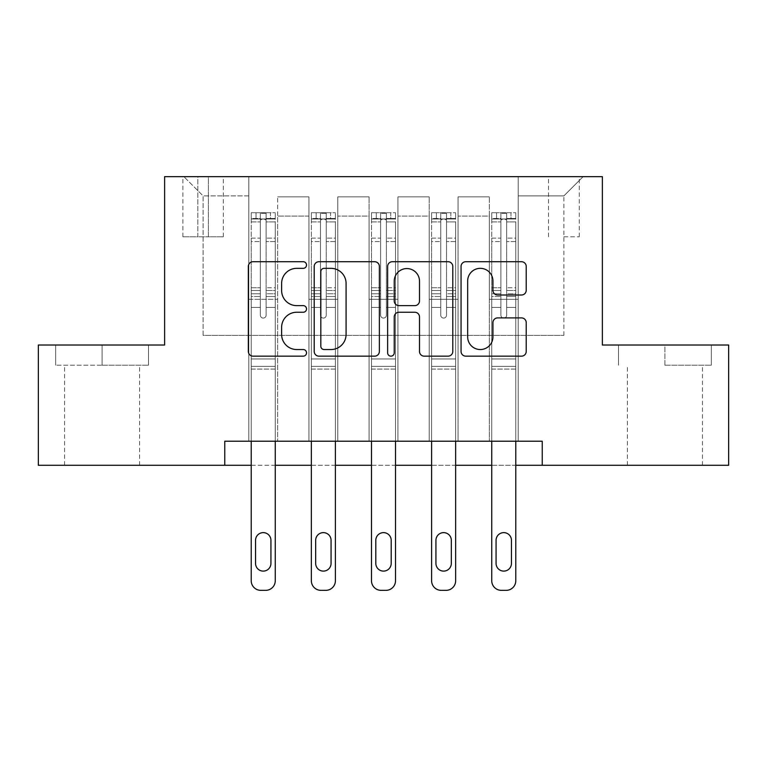 <?xml version="1.0" encoding="UTF-8"?>
<svg xmlns="http://www.w3.org/2000/svg" width="767" height="767" viewBox="0 0 767 767"><rect width="100%" height="100%" fill="white"/><g stroke="black" fill="none" stroke-linecap="round" stroke-linejoin="round"><path stroke-width="0.58" stroke-dasharray="3.83 2.88" d="M306.532 265.027A3.308 3.308 0 0 0 303.233 261.72L253.062 261.72A4.717 4.717 0 0 0 248.335 266.446L248.335 351.43A4.717 4.717 0 0 0 253.062 356.156L303.233 356.156A3.308 3.308 0 0 0 306.532 352.849A3.308 3.308 0 0 0 303.233 349.541L296.733 349.541A15.11 15.11 0 0 1 281.623 334.431L281.623 327.356A15.11 15.11 0 0 1 296.733 312.246L303.233 312.246A3.308 3.308 0 0 0 306.532 308.938A3.308 3.308 0 0 0 303.233 305.63L296.733 305.63A15.11 15.11 0 0 1 281.623 290.52L281.623 283.445A15.11 15.11 0 0 1 296.733 268.335L303.233 268.335A3.308 3.308 0 0 0 306.532 265.027M664.912 365.217L711.335 365.217L664.912 365.217L664.912 345.016L711.335 345.016L618.49 345.016L664.912 345.016L664.912 365.217M664.912 465.281L627.387 465.281L664.912 465.281M563.889 176.65L579.286 176.65L563.889 176.65M563.889 236.782L579.286 236.782L563.889 236.782M102.088 365.217L148.51 365.217L55.665 365.217L102.088 365.217L102.088 345.016L148.51 345.016L55.665 345.016L102.088 345.016L102.088 365.217M102.088 465.281L64.562 465.281L102.088 465.281M224.76 465.281L224.76 441.226L224.76 465.281L224.76 441.226L542.24 441.226L224.76 441.226L542.24 441.226L542.24 465.281L38.35 465.281L38.35 345.016L164.627 345.016L164.627 176.65L602.373 176.65L602.373 345.016L728.65 345.016L728.65 465.281L542.24 465.281L542.24 441.226L542.24 465.281M248.805 441.226L277.673 441.226L248.805 441.226L277.673 441.226L248.805 441.226L248.805 176.65L183.869 176.65L583.131 176.65L518.195 176.65L518.195 441.226L489.327 441.226L518.195 441.226L489.327 441.226L518.195 441.226L518.195 176.65L518.195 299.322L518.195 195.892L563.889 195.892L518.195 195.892L518.195 176.65L248.805 176.65L248.805 299.322L277.673 299.322L277.673 216.093L277.673 441.226L277.673 196.851L277.673 441.226L277.673 299.322L248.805 299.322L248.805 195.892L203.111 195.892L248.805 195.892L248.805 176.65L248.805 441.226M308.938 441.226L337.796 441.226L308.938 441.226L337.796 441.226L308.938 441.226L308.938 196.851L277.673 196.851L308.938 196.851L308.938 441.226L308.938 299.322L337.796 299.322L337.796 216.093L337.796 441.226L337.796 196.851L337.796 441.226L337.796 299.322L308.938 299.322L308.938 216.093L308.938 441.226M369.071 441.226L397.929 441.226L369.071 441.226L397.929 441.226L369.071 441.226L369.071 196.851L337.796 196.851L337.796 216.093L337.796 196.851L369.071 196.851L369.071 441.226L369.071 299.322L397.929 299.322L397.929 216.093L397.929 441.226L397.929 196.851L397.929 441.226L397.929 299.322L369.071 299.322L369.071 216.093L369.071 299.322L397.929 299.322L369.071 299.322L369.071 441.226M429.204 441.226L458.062 441.226L429.204 441.226L458.062 441.226L429.204 441.226L429.204 196.851L397.929 196.851L397.929 216.093L397.929 196.851L429.204 196.851L429.204 441.226L429.204 299.322L458.062 299.322L458.062 216.093L458.062 441.226L458.062 196.851L458.062 441.226L458.062 299.322L429.204 299.322L429.204 216.093L429.204 299.322L458.062 299.322L429.204 299.322L429.204 441.226M197.819 176.65L182.901 176.65L197.819 176.65L197.819 236.782L182.901 236.782L208.403 236.782L197.819 236.782L197.819 176.65M208.403 176.65L223.312 176.65L208.403 176.65L208.403 236.782L223.312 236.782L208.403 236.782L208.403 176.65M275.267 441.226L275.267 307.394L275.267 358.966L275.267 307.394L266.12 307.394L275.267 307.394L266.12 307.394L275.267 307.394L275.267 290.482L266.12 290.482L275.267 290.482L275.267 287.75L266.12 287.75L275.267 287.75L275.267 241.567L266.12 241.567L266.12 315.189A2.886 2.886 0 0 1 263.234 318.075A2.886 2.886 0 0 0 266.12 315.189A2.886 2.886 0 0 1 263.234 318.075A2.886 2.886 0 0 1 260.349 315.189A2.886 2.886 0 0 0 263.234 318.075A2.886 2.886 0 0 0 266.12 315.189L266.12 241.567L275.267 241.567L275.267 221.912L266.12 221.912L266.12 241.567L266.12 220.244C264.203 218.576 262.285 218.576 260.349 220.244L260.349 290.482L260.349 220.244C262.276 218.576 264.193 218.576 266.12 220.244L266.12 221.912L275.267 221.912L275.267 307.394L275.267 296.503L266.12 296.503L266.12 315.189L266.12 296.503L275.267 296.503L275.267 293.771L266.12 293.771L266.12 296.503L266.12 293.771L275.267 293.771L275.267 238.144L266.12 238.144L275.267 238.144L275.267 218.48L266.12 218.48L266.12 213.322L266.12 293.771L266.12 218.48L275.267 218.48L275.267 212.727L275.267 218.988L251.212 218.988L251.212 212.727L256.025 212.727L256.025 218.978L251.336 218.978L256.025 218.978L256.025 212.727L251.212 212.727L251.212 218.988L275.142 218.978L256.025 218.978L270.454 218.978L270.454 212.727L256.025 212.727L275.142 212.727L251.336 212.727L275.267 212.727L270.454 212.727L270.454 218.978L275.267 218.988L275.267 212.727L275.267 580.724L275.267 369.071L251.212 369.071L251.212 465.281L275.267 465.281L275.267 369.071L251.212 369.071L251.212 358.966L251.212 580.724A9.616 9.616 0 0 0 260.838 590.35A9.616 9.616 0 0 1 251.212 580.724L251.212 307.394L251.212 358.966L275.267 358.966L275.267 369.071L275.267 358.966L251.212 358.966L251.212 307.394L251.212 441.226M335.4 441.226L335.4 307.394L335.4 358.966L335.4 307.394L326.253 307.394L335.4 307.394L326.253 307.394L335.4 307.394L335.4 290.482L326.253 290.482L335.4 290.482L335.4 287.75L326.253 287.75L335.4 287.75L335.4 241.567L326.253 241.567L326.253 315.189A2.886 2.886 0 0 1 323.367 318.075A2.886 2.886 0 0 0 326.253 315.189A2.886 2.886 0 0 1 323.367 318.075A2.886 2.886 0 0 1 320.481 315.189A2.886 2.886 0 0 0 323.367 318.075A2.886 2.886 0 0 0 326.253 315.189L326.253 241.567L335.4 241.567L335.4 221.912L326.253 221.912L326.253 241.567L326.253 220.244C324.336 218.576 322.408 218.576 320.481 220.244L320.481 290.482L320.481 220.244C322.399 218.576 324.326 218.576 326.253 220.244L326.253 221.912L335.4 221.912L335.4 307.394L335.4 296.503L326.253 296.503L326.253 315.189L326.253 296.503L335.4 296.503L335.4 293.771L326.253 293.771L326.253 296.503L326.253 293.771L335.4 293.771L335.4 238.144L326.253 238.144L335.4 238.144L335.4 218.48L326.253 218.48L326.253 213.322L326.253 293.771L326.253 218.48L335.4 218.48L335.4 212.727L335.4 218.988L311.344 218.988L311.344 212.727L316.157 212.727L316.157 218.978L311.46 218.978L316.157 218.978L316.157 212.727L311.344 212.727L311.344 218.988L335.275 218.978L316.157 218.978L330.587 218.978L330.587 212.727L316.157 212.727L335.275 212.727L311.46 212.727L335.4 212.727L330.587 212.727L330.587 218.978L335.4 218.988L335.4 212.727L335.4 580.724L335.4 369.071L311.344 369.071L311.344 465.281L335.4 465.281L335.4 369.071L311.344 369.071L311.344 358.966L311.344 580.724A9.616 9.616 0 0 0 320.961 590.35A9.616 9.616 0 0 1 311.344 580.724L311.344 307.394L311.344 358.966L335.4 358.966L335.4 369.071L335.4 358.966L311.344 358.966L311.344 307.394L311.344 441.226M395.523 441.226L395.523 307.394L395.523 358.966L395.523 307.394L386.386 307.394L395.523 307.394L386.386 307.394L395.523 307.394L395.523 290.482L386.386 290.482L395.523 290.482L395.523 287.75L386.386 287.75L395.523 287.75L395.523 241.567L386.386 241.567L386.386 315.189A2.886 2.886 0 0 1 383.5 318.075A2.886 2.886 0 0 0 386.386 315.189A2.886 2.886 0 0 1 383.5 318.075A2.886 2.886 0 0 1 380.614 315.189A2.886 2.886 0 0 0 383.5 318.075A2.886 2.886 0 0 0 386.386 315.189L386.386 241.567L395.523 241.567L395.523 221.912L386.386 221.912L386.386 241.567L386.386 220.244C384.468 218.576 382.541 218.576 380.614 220.244L380.614 290.482L380.614 220.244C382.532 218.576 384.459 218.576 386.386 220.244L386.386 221.912L395.523 221.912L395.523 307.394L395.523 296.503L386.386 296.503L386.386 315.189L386.386 296.503L395.523 296.503L395.523 293.771L386.386 293.771L386.386 296.503L386.386 293.771L395.523 293.771L395.523 238.144L386.386 238.144L395.523 238.144L395.523 218.48L386.386 218.48L386.386 213.322L386.386 293.771L386.386 218.48L395.523 218.48L395.523 212.727L395.523 218.988L371.477 218.988L371.477 212.727L376.281 212.727L376.281 218.978L371.592 218.978L376.281 218.978L376.281 212.727L371.477 212.727L371.477 218.988L395.408 218.978L376.281 218.978L390.719 218.978L390.719 212.727L376.281 212.727L395.408 212.727L371.592 212.727L395.523 212.727L390.719 212.727L390.719 218.978L395.523 218.988L395.523 212.727L395.523 580.724L395.523 369.071L371.477 369.071L371.477 465.281L395.523 465.281L395.523 369.071L371.477 369.071L371.477 358.966L371.477 580.724A9.616 9.616 0 0 0 381.094 590.35A9.616 9.616 0 0 1 371.477 580.724L371.477 307.394L371.477 358.966L395.523 358.966L395.523 369.071L395.523 358.966L371.477 358.966L371.477 307.394L371.477 441.226M455.656 441.226L455.656 307.394L455.656 358.966L455.656 307.394L446.519 307.394L455.656 307.394L446.519 307.394L455.656 307.394L455.656 290.482L446.519 290.482L455.656 290.482L455.656 287.75L446.519 287.75L455.656 287.75L455.656 241.567L446.519 241.567L446.519 315.189A2.886 2.886 0 0 1 443.633 318.075A2.886 2.886 0 0 0 446.519 315.189A2.886 2.886 0 0 1 443.633 318.075A2.886 2.886 0 0 1 440.747 315.189A2.886 2.886 0 0 0 443.633 318.075A2.886 2.886 0 0 0 446.519 315.189L446.519 241.567L455.656 241.567L455.656 221.912L446.519 221.912L446.519 241.567L446.519 220.244C444.601 218.576 442.674 218.576 440.747 220.244L440.747 290.482L440.747 220.244C442.664 218.576 444.592 218.576 446.519 220.244L446.519 221.912L455.656 221.912L455.656 307.394L455.656 296.503L446.519 296.503L446.519 315.189L446.519 296.503L455.656 296.503L455.656 293.771L446.519 293.771L446.519 296.503L446.519 293.771L455.656 293.771L455.656 238.144L446.519 238.144L455.656 238.144L455.656 218.48L446.519 218.48L446.519 213.322L446.519 293.771L446.519 218.48L455.656 218.48L455.656 212.727L455.656 218.988L431.6 218.988L431.6 212.727L436.413 212.727L436.413 218.978L431.725 218.978L436.413 218.978L436.413 212.727L431.6 212.727L431.6 218.988L455.54 218.978L436.413 218.978L450.843 218.978L450.843 212.727L436.413 212.727L455.54 212.727L431.725 212.727L455.656 212.727L450.843 212.727L450.843 218.978L455.656 218.988L455.656 212.727L455.656 580.724L455.656 369.071L431.6 369.071L431.6 465.281L455.656 465.281L455.656 369.071L431.6 369.071L431.6 358.966L431.6 580.724A9.616 9.616 0 0 0 441.226 590.35A9.616 9.616 0 0 1 431.6 580.724L431.6 307.394L431.6 358.966L455.656 358.966L455.656 369.071L455.656 358.966L431.6 358.966L431.6 307.394L431.6 441.226M515.788 441.226L515.788 307.394L515.788 358.966L515.788 307.394L506.651 307.394L515.788 307.394L506.651 307.394L515.788 307.394L515.788 290.482L506.651 290.482L515.788 290.482L515.788 287.75L506.651 287.75L515.788 287.75L515.788 241.567L506.651 241.567L506.651 315.189A2.886 2.886 0 0 1 503.766 318.075A2.886 2.886 0 0 0 506.651 315.189A2.886 2.886 0 0 1 503.766 318.075A2.886 2.886 0 0 1 500.88 315.189A2.886 2.886 0 0 0 503.766 318.075A2.886 2.886 0 0 0 506.651 315.189L506.651 241.567L515.788 241.567L515.788 221.912L506.651 221.912L506.651 241.567L506.651 220.244C504.724 218.576 502.807 218.576 500.88 220.244L500.88 290.482L500.88 220.244C502.797 218.576 504.715 218.576 506.651 220.244L506.651 221.912L515.788 221.912L515.788 307.394L515.788 296.503L506.651 296.503L506.651 315.189L506.651 296.503L515.788 296.503L515.788 293.771L506.651 293.771L506.651 296.503L506.651 293.771L515.788 293.771L515.788 238.144L506.651 238.144L515.788 238.144L515.788 218.48L506.651 218.48L506.651 213.322L506.651 293.771L506.651 218.48L515.788 218.48L515.788 212.727L515.788 218.988L491.733 218.988L491.733 212.727L496.546 212.727L496.546 218.978L491.858 218.978L496.546 218.978L496.546 212.727L491.733 212.727L491.733 218.988L515.664 218.978L496.546 218.978L510.975 218.978L510.975 212.727L496.546 212.727L515.664 212.727L491.858 212.727L515.788 212.727L510.975 212.727L510.975 218.978L515.788 218.988L515.788 212.727L515.788 580.724L515.788 369.071L491.733 369.071L491.733 465.281L515.788 465.281L515.788 369.071L491.733 369.071L491.733 358.966L491.733 580.724A9.616 9.616 0 0 0 501.359 590.35A9.616 9.616 0 0 1 491.733 580.724L491.733 307.394L491.733 358.966L515.788 358.966L515.788 369.071L515.788 358.966L491.733 358.966L491.733 307.394L491.733 441.226M203.111 335.4L203.111 195.892L183.869 176.65L203.111 195.892L203.111 335.4L563.889 335.4L203.111 335.4M563.889 335.4L563.889 195.892L563.889 335.4M489.327 299.322L518.195 299.322L518.195 441.226L518.195 299.322L489.327 299.322L489.327 216.093L489.327 299.322L518.195 299.322L489.327 299.322L489.327 441.226L489.327 196.851L458.062 196.851L458.062 216.093L458.062 196.851L489.327 196.851L489.327 441.226L489.327 299.322M248.805 299.322L277.673 299.322L248.805 299.322M308.938 196.851L277.673 196.851L308.938 196.851L308.938 216.093L308.938 196.851M308.938 299.322L337.796 299.322L308.938 299.322M369.071 216.093L369.071 196.851L369.071 216.093L337.796 216.093L369.071 216.093M429.204 216.093L429.204 196.851L429.204 216.093L397.929 216.093L429.204 216.093M489.327 216.093L489.327 196.851L489.327 216.093L458.062 216.093L489.327 216.093M369.071 196.851L337.796 196.851L369.071 196.851M429.204 196.851L397.929 196.851L429.204 196.851M489.327 196.851L458.062 196.851L489.327 196.851M583.131 176.65L563.889 195.892L583.131 176.65M55.665 365.217L55.665 345.016L55.665 365.217M148.51 365.217L148.51 345.016L148.51 365.217M711.335 365.217L711.335 345.016L711.335 365.217M618.49 365.217L618.49 345.016L618.49 365.217M379.368 351.43L379.368 266.446A4.717 4.717 0 0 0 374.651 261.72L318.928 261.72A4.717 4.717 0 0 0 314.211 266.446L314.211 351.43A4.717 4.717 0 0 0 318.928 356.156L374.651 356.156A4.717 4.717 0 0 0 379.368 351.43M324.125 268.335A3.308 3.308 0 0 0 320.817 271.633L320.817 346.243A3.308 3.308 0 0 0 324.125 349.541L330.97 349.541A15.11 15.11 0 0 0 346.08 334.431L346.08 283.445A15.11 15.11 0 0 0 330.97 268.335L324.125 268.335M392.349 261.72L448.072 261.72A4.717 4.717 0 0 1 452.789 266.446L452.789 351.43A4.717 4.717 0 0 1 448.072 356.156L424.228 356.156A4.717 4.717 0 0 1 419.501 351.43L419.501 316.963A4.717 4.717 0 0 0 414.784 312.246L398.965 312.246A4.717 4.717 0 0 0 394.238 316.963L394.238 352.849A3.308 3.308 0 0 1 390.94 356.156A3.308 3.308 0 0 1 387.632 352.849L387.632 266.446A4.717 4.717 0 0 1 392.349 261.72M419.501 281.201A12.627 12.627 0 0 0 406.874 268.565A12.627 12.627 0 0 0 394.238 281.201L394.238 300.913A4.717 4.717 0 0 0 398.965 305.63L414.784 305.63A4.717 4.717 0 0 0 419.501 300.913L419.501 281.201M497.649 295.007L521.493 295.007A4.717 4.717 0 0 0 526.22 290.29L526.22 266.446A4.717 4.717 0 0 0 521.493 261.72L465.78 261.72A4.717 4.717 0 0 0 461.053 266.446L461.053 351.43A4.717 4.717 0 0 0 465.78 356.156L521.493 356.156A4.717 4.717 0 0 0 526.22 351.43L526.22 322.629A4.717 4.717 0 0 0 521.493 317.912L497.649 317.912A4.717 4.717 0 0 0 492.932 322.629L492.932 336.914A12.627 12.627 0 0 1 480.295 349.541A12.627 12.627 0 0 1 467.669 336.914L467.669 280.962A12.627 12.627 0 0 1 480.295 268.335A12.627 12.627 0 0 1 492.932 280.962L492.932 290.29A4.717 4.717 0 0 0 497.649 295.007M251.212 212.727L251.212 307.394L260.349 307.394L260.349 315.189L260.349 293.771L260.349 315.189A2.886 2.886 0 0 0 263.234 318.075A2.886 2.886 0 0 1 260.349 315.189L260.349 290.482L260.349 307.394L251.212 307.394L260.349 307.394L251.212 307.394L251.212 290.482L251.212 307.394L251.212 296.503L260.349 296.503L251.212 296.503L251.212 293.771L260.349 293.771L260.349 238.144L260.349 293.771L251.212 293.771L251.212 238.144L260.349 238.144L260.349 218.48L260.349 238.144L251.212 238.144L251.212 218.48L260.349 218.48L260.349 213.322L260.349 218.48L251.212 218.48L251.212 212.727M251.212 218.988L251.212 290.482L260.349 290.482L251.212 290.482L251.212 287.75L260.349 287.75L251.212 287.75L251.212 241.567L260.349 241.567L251.212 241.567L251.212 221.912L260.349 221.912L251.212 221.912L251.212 218.988M255.545 563.409A7.699 7.699 0 0 0 263.234 571.108A7.699 7.699 0 0 0 270.933 563.409L270.933 540.323A7.699 7.699 0 0 0 263.234 532.624A7.699 7.699 0 0 0 255.545 540.323L255.545 563.409A7.699 7.699 0 0 0 263.234 571.108A7.699 7.699 0 0 0 270.933 563.409L270.933 540.323A7.699 7.699 0 0 0 263.234 532.624A7.699 7.699 0 0 0 255.545 540.323L255.545 563.409L255.545 540.323A7.699 7.699 0 0 1 263.234 532.624A7.699 7.699 0 0 1 270.933 540.323L270.933 563.409A7.699 7.699 0 0 1 263.234 571.108A7.699 7.699 0 0 1 255.545 563.409M275.267 580.724A9.616 9.616 0 0 1 265.641 590.35A9.616 9.616 0 0 0 275.267 580.724A9.616 9.616 0 0 1 265.641 590.35L260.838 590.35A9.616 9.616 0 0 1 251.212 580.724M266.12 213.322L260.349 213.322L266.12 213.322L266.12 220.244L266.12 213.322M260.349 220.244L260.349 213.322L260.349 220.244M265.641 590.35L260.838 590.35M311.344 212.727L311.344 307.394L320.481 307.394L320.481 315.189L320.481 293.771L320.481 315.189A2.886 2.886 0 0 0 323.367 318.075A2.886 2.886 0 0 1 320.481 315.189L320.481 290.482L320.481 307.394L311.344 307.394L320.481 307.394L311.344 307.394L311.344 290.482L311.344 307.394L311.344 296.503L320.481 296.503L311.344 296.503L311.344 293.771L320.481 293.771L320.481 238.144L320.481 293.771L311.344 293.771L311.344 238.144L320.481 238.144L320.481 218.48L320.481 238.144L311.344 238.144L311.344 218.48L320.481 218.48L320.481 213.322L320.481 218.48L311.344 218.48L311.344 212.727M311.344 218.988L311.344 290.482L320.481 290.482L311.344 290.482L311.344 287.75L320.481 287.75L311.344 287.75L311.344 241.567L320.481 241.567L311.344 241.567L311.344 221.912L320.481 221.912L311.344 221.912L311.344 218.988M315.668 563.409A7.699 7.699 0 0 0 323.367 571.108A7.699 7.699 0 0 0 331.066 563.409L331.066 540.323A7.699 7.699 0 0 0 323.367 532.624A7.699 7.699 0 0 0 315.668 540.323L315.668 563.409A7.699 7.699 0 0 0 323.367 571.108A7.699 7.699 0 0 0 331.066 563.409L331.066 540.323A7.699 7.699 0 0 0 323.367 532.624A7.699 7.699 0 0 0 315.668 540.323L315.668 563.409L315.668 540.323A7.699 7.699 0 0 1 323.367 532.624A7.699 7.699 0 0 1 331.066 540.323L331.066 563.409A7.699 7.699 0 0 1 323.367 571.108A7.699 7.699 0 0 1 315.668 563.409M335.4 580.724A9.616 9.616 0 0 1 325.774 590.35A9.616 9.616 0 0 0 335.4 580.724A9.616 9.616 0 0 1 325.774 590.35L320.961 590.35A9.616 9.616 0 0 1 311.344 580.724M326.253 213.322L320.481 213.322L326.253 213.322L326.253 220.244L326.253 213.322M320.481 220.244L320.481 213.322L320.481 220.244M371.477 212.727L371.477 307.394L380.614 307.394L380.614 315.189L380.614 293.771L380.614 315.189A2.886 2.886 0 0 0 383.5 318.075A2.886 2.886 0 0 1 380.614 315.189L380.614 290.482L380.614 307.394L371.477 307.394L380.614 307.394L371.477 307.394L371.477 290.482L371.477 307.394L371.477 296.503L380.614 296.503L371.477 296.503L371.477 293.771L380.614 293.771L380.614 238.144L380.614 293.771L371.477 293.771L371.477 238.144L380.614 238.144L380.614 218.48L380.614 238.144L371.477 238.144L371.477 218.48L380.614 218.48L380.614 213.322L380.614 218.48L371.477 218.48L371.477 212.727M371.477 218.988L371.477 290.482L380.614 290.482L371.477 290.482L371.477 287.75L380.614 287.75L371.477 287.75L371.477 241.567L380.614 241.567L371.477 241.567L371.477 221.912L380.614 221.912L371.477 221.912L371.477 218.988M375.801 563.409A7.699 7.699 0 0 0 383.5 571.108A7.699 7.699 0 0 0 391.199 563.409L391.199 540.323A7.699 7.699 0 0 0 383.5 532.624A7.699 7.699 0 0 0 375.801 540.323L375.801 563.409A7.699 7.699 0 0 0 383.5 571.108A7.699 7.699 0 0 0 391.199 563.409L391.199 540.323A7.699 7.699 0 0 0 383.5 532.624A7.699 7.699 0 0 0 375.801 540.323L375.801 563.409L375.801 540.323A7.699 7.699 0 0 1 383.5 532.624A7.699 7.699 0 0 1 391.199 540.323L391.199 563.409A7.699 7.699 0 0 1 383.5 571.108A7.699 7.699 0 0 1 375.801 563.409M395.523 580.724A9.616 9.616 0 0 1 385.906 590.35A9.616 9.616 0 0 0 395.523 580.724A9.616 9.616 0 0 1 385.906 590.35L381.094 590.35A9.616 9.616 0 0 1 371.477 580.724M386.386 213.322L380.614 213.322L386.386 213.322L386.386 220.244L386.386 213.322M380.614 220.244L380.614 213.322L380.614 220.244M431.6 212.727L431.6 307.394L440.747 307.394L440.747 315.189L440.747 293.771L440.747 315.189A2.886 2.886 0 0 0 443.633 318.075A2.886 2.886 0 0 1 440.747 315.189L440.747 290.482L440.747 307.394L431.6 307.394L440.747 307.394L431.6 307.394L431.6 290.482L431.6 307.394L431.6 296.503L440.747 296.503L431.6 296.503L431.6 293.771L440.747 293.771L440.747 238.144L440.747 293.771L431.6 293.771L431.6 238.144L440.747 238.144L440.747 218.48L440.747 238.144L431.6 238.144L431.6 218.48L440.747 218.48L440.747 213.322L440.747 218.48L431.6 218.48L431.6 212.727M431.6 218.988L431.6 290.482L440.747 290.482L431.6 290.482L431.6 287.75L440.747 287.75L431.6 287.75L431.6 241.567L440.747 241.567L431.6 241.567L431.6 221.912L440.747 221.912L431.6 221.912L431.6 218.988M435.934 563.409A7.699 7.699 0 0 0 443.633 571.108A7.699 7.699 0 0 0 451.332 563.409L451.332 540.323A7.699 7.699 0 0 0 443.633 532.624A7.699 7.699 0 0 0 435.934 540.323L435.934 563.409A7.699 7.699 0 0 0 443.633 571.108A7.699 7.699 0 0 0 451.332 563.409L451.332 540.323A7.699 7.699 0 0 0 443.633 532.624A7.699 7.699 0 0 0 435.934 540.323L435.934 563.409L435.934 540.323A7.699 7.699 0 0 1 443.633 532.624A7.699 7.699 0 0 1 451.332 540.323L451.332 563.409A7.699 7.699 0 0 1 443.633 571.108A7.699 7.699 0 0 1 435.934 563.409M455.656 580.724A9.616 9.616 0 0 1 446.039 590.35A9.616 9.616 0 0 0 455.656 580.724A9.616 9.616 0 0 1 446.039 590.35L441.226 590.35A9.616 9.616 0 0 1 431.6 580.724M446.519 213.322L440.747 213.322L446.519 213.322L446.519 220.244L446.519 213.322M440.747 220.244L440.747 213.322L440.747 220.244M325.774 590.35L320.961 590.35M385.906 590.35L381.094 590.35M446.039 590.35L441.226 590.35M491.733 212.727L491.733 307.394L500.88 307.394L500.88 315.189L500.88 293.771L500.88 315.189A2.886 2.886 0 0 0 503.766 318.075A2.886 2.886 0 0 1 500.88 315.189L500.88 290.482L500.88 307.394L491.733 307.394L500.88 307.394L491.733 307.394L491.733 290.482L491.733 307.394L491.733 296.503L500.88 296.503L491.733 296.503L491.733 293.771L500.88 293.771L500.88 238.144L500.88 293.771L491.733 293.771L491.733 238.144L500.88 238.144L500.88 218.48L500.88 238.144L491.733 238.144L491.733 218.48L500.88 218.48L500.88 213.322L500.88 218.48L491.733 218.48L491.733 212.727M491.733 218.988L491.733 290.482L500.88 290.482L491.733 290.482L491.733 287.75L500.88 287.75L491.733 287.75L491.733 241.567L500.88 241.567L491.733 241.567L491.733 221.912L500.88 221.912L491.733 221.912L491.733 218.988M496.067 563.409A7.699 7.699 0 0 0 503.766 571.108A7.699 7.699 0 0 0 511.455 563.409L511.455 540.323A7.699 7.699 0 0 0 503.766 532.624A7.699 7.699 0 0 0 496.067 540.323L496.067 563.409A7.699 7.699 0 0 0 503.766 571.108A7.699 7.699 0 0 0 511.455 563.409L511.455 540.323A7.699 7.699 0 0 0 503.766 532.624A7.699 7.699 0 0 0 496.067 540.323L496.067 563.409L496.067 540.323A7.699 7.699 0 0 1 503.766 532.624A7.699 7.699 0 0 1 511.455 540.323L511.455 563.409A7.699 7.699 0 0 1 503.766 571.108A7.699 7.699 0 0 1 496.067 563.409M515.788 580.724A9.616 9.616 0 0 1 506.162 590.35A9.616 9.616 0 0 0 515.788 580.724A9.616 9.616 0 0 1 506.162 590.35L501.359 590.35A9.616 9.616 0 0 1 491.733 580.724M506.651 213.322L500.88 213.322L506.651 213.322L506.651 220.244L506.651 213.322M500.88 220.244L500.88 213.322L500.88 220.244M506.162 590.35L501.359 590.35M308.938 216.093L277.673 216.093L308.938 216.093M275.267 366.358L251.212 366.358L275.267 366.358M335.4 366.358L311.344 366.358L335.4 366.358M395.523 366.358L371.477 366.358L395.523 366.358M455.656 366.358L431.6 366.358L455.656 366.358M515.788 366.358L491.733 366.358L515.788 366.358M627.387 465.281L627.387 365.217M548.501 236.782L548.501 176.65M64.562 465.281L64.562 365.217M139.613 465.281L139.613 365.217M182.901 236.782L182.901 176.65M223.312 236.782L223.312 176.65M579.286 236.782L579.286 176.65M702.438 465.281L702.438 365.217"/><path stroke-width="1.15" d="M306.532 265.027A3.308 3.308 0 0 0 303.233 261.72L253.062 261.72A4.717 4.717 0 0 0 248.335 266.446L248.335 351.43A4.717 4.717 0 0 0 253.062 356.156L303.233 356.156A3.308 3.308 0 0 0 306.532 352.849A3.308 3.308 0 0 0 303.233 349.541L296.733 349.541A15.11 15.11 0 0 1 281.623 334.431L281.623 327.356A15.11 15.11 0 0 1 296.733 312.246L303.233 312.246A3.308 3.308 0 0 0 306.532 308.938A3.308 3.308 0 0 0 303.233 305.63L296.733 305.63A15.11 15.11 0 0 1 281.623 290.52L281.623 283.445A15.11 15.11 0 0 1 296.733 268.335L303.233 268.335A3.308 3.308 0 0 0 306.532 265.027M521.493 295.007A4.717 4.717 0 0 0 526.22 290.29L526.22 266.446A4.717 4.717 0 0 0 521.493 261.72L465.78 261.72A4.717 4.717 0 0 0 461.053 266.446L461.053 351.43A4.717 4.717 0 0 0 465.78 356.156L521.493 356.156A4.717 4.717 0 0 0 526.22 351.43L526.22 322.629A4.717 4.717 0 0 0 521.493 317.912L497.649 317.912A4.717 4.717 0 0 0 492.932 322.629L492.932 336.914A12.627 12.627 0 0 1 480.295 349.541A12.627 12.627 0 0 1 467.669 336.914L467.669 280.962A12.627 12.627 0 0 1 480.295 268.335A12.627 12.627 0 0 1 492.932 280.962L492.932 290.29A4.717 4.717 0 0 0 497.649 295.007L521.493 295.007M224.76 465.281L38.35 465.281L38.35 345.016L164.627 345.016L164.627 176.65L602.373 176.65L602.373 345.016L728.65 345.016L728.65 465.281L542.24 465.281L542.24 441.226L224.76 441.226L224.76 465.281L251.212 465.281L251.212 580.724A9.616 9.616 0 0 0 260.838 590.35L265.641 590.35A9.616 9.616 0 0 0 275.267 580.724L275.267 465.281L311.344 465.281L311.344 580.724A9.616 9.616 0 0 0 320.961 590.35L325.774 590.35A9.616 9.616 0 0 0 335.4 580.724L335.4 465.281L371.477 465.281L371.477 580.724A9.616 9.616 0 0 0 381.094 590.35L385.906 590.35A9.616 9.616 0 0 0 395.523 580.724L395.523 465.281L431.6 465.281L431.6 580.724A9.616 9.616 0 0 0 441.226 590.35L446.039 590.35A9.616 9.616 0 0 0 455.656 580.724L455.656 465.281L491.733 465.281L491.733 580.724A9.616 9.616 0 0 0 501.359 590.35L506.162 590.35A9.616 9.616 0 0 0 515.788 580.724L515.788 465.281L542.24 465.281M379.368 266.446A4.717 4.717 0 0 0 374.651 261.72L318.928 261.72A4.717 4.717 0 0 0 314.211 266.446L314.211 351.43A4.717 4.717 0 0 0 318.928 356.156L374.651 356.156A4.717 4.717 0 0 0 379.368 351.43L379.368 266.446M392.349 261.72L448.072 261.72A4.717 4.717 0 0 1 452.789 266.446L452.789 351.43A4.717 4.717 0 0 1 448.072 356.156L424.228 356.156A4.717 4.717 0 0 1 419.501 351.43L419.501 316.963A4.717 4.717 0 0 0 414.784 312.246L398.965 312.246A4.717 4.717 0 0 0 394.238 316.963L394.238 352.849A3.308 3.308 0 0 1 390.94 356.156A3.308 3.308 0 0 1 387.632 352.849L387.632 266.446A4.717 4.717 0 0 1 392.349 261.72M324.125 268.335A3.308 3.308 0 0 0 320.817 271.633L320.817 346.243A3.308 3.308 0 0 0 324.125 349.541L330.97 349.541A15.11 15.11 0 0 0 346.08 334.431L346.08 283.445A15.11 15.11 0 0 0 330.97 268.335L324.125 268.335M419.501 281.201A12.627 12.627 0 0 0 406.874 268.565A12.627 12.627 0 0 0 394.238 281.201L394.238 300.913A4.717 4.717 0 0 0 398.965 305.63L414.784 305.63A4.717 4.717 0 0 0 419.501 300.913L419.501 281.201M275.267 441.226L275.267 580.724M251.212 441.226L251.212 580.724M270.933 563.409A7.699 7.699 0 0 1 263.234 571.108A7.699 7.699 0 0 1 255.545 563.409L255.545 540.323A7.699 7.699 0 0 1 263.234 532.624A7.699 7.699 0 0 1 270.933 540.323L270.933 563.409M260.838 590.35L265.641 590.35M335.4 441.226L335.4 580.724M311.344 441.226L311.344 580.724M331.066 563.409A7.699 7.699 0 0 1 323.367 571.108A7.699 7.699 0 0 1 315.668 563.409L315.668 540.323A7.699 7.699 0 0 1 323.367 532.624A7.699 7.699 0 0 1 331.066 540.323L331.066 563.409M320.961 590.35L325.774 590.35M395.523 441.226L395.523 580.724M371.477 441.226L371.477 580.724M391.199 563.409A7.699 7.699 0 0 1 383.5 571.108A7.699 7.699 0 0 1 375.801 563.409L375.801 540.323A7.699 7.699 0 0 1 383.5 532.624A7.699 7.699 0 0 1 391.199 540.323L391.199 563.409M381.094 590.35L385.906 590.35M455.656 441.226L455.656 580.724M431.6 441.226L431.6 580.724M451.332 563.409A7.699 7.699 0 0 1 443.633 571.108A7.699 7.699 0 0 1 435.934 563.409L435.934 540.323A7.699 7.699 0 0 1 443.633 532.624A7.699 7.699 0 0 1 451.332 540.323L451.332 563.409M441.226 590.35L446.039 590.35M515.788 441.226L515.788 580.724M491.733 441.226L491.733 580.724M511.455 563.409A7.699 7.699 0 0 1 503.766 571.108A7.699 7.699 0 0 1 496.067 563.409L496.067 540.323A7.699 7.699 0 0 1 503.766 532.624A7.699 7.699 0 0 1 511.455 540.323L511.455 563.409M501.359 590.35L506.162 590.35"/></g></svg>
